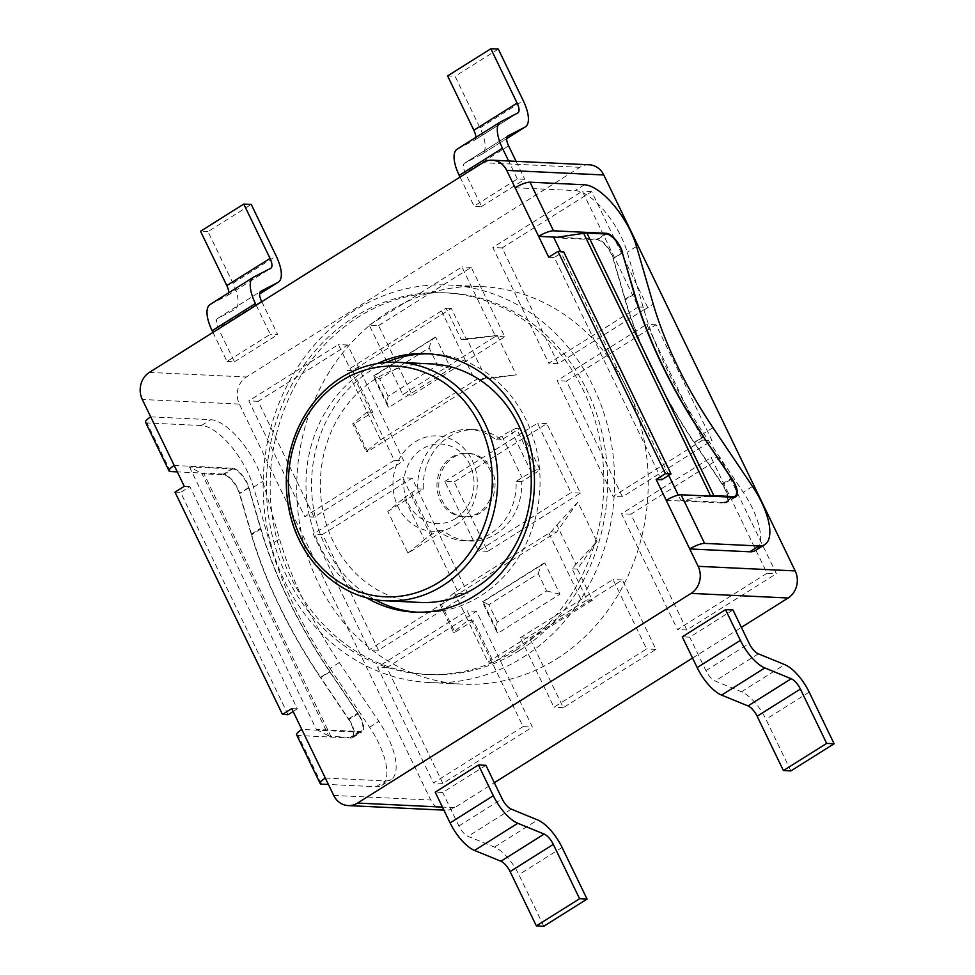 <?xml version="1.0" encoding="UTF-8"?>
<svg xmlns="http://www.w3.org/2000/svg" width="975" height="975" viewBox="0 0 975 975"><rect width="100%" height="100%" fill="white"/><g stroke="black" fill="none" stroke-linecap="round" stroke-linejoin="round"><path stroke-width="0.73" stroke-dasharray="4.88 3.66" d="M481.553 206.505L524.794 179.315L517.323 178.961L474.082 206.152L481.553 206.505L465.367 173.014A11.944 4.777 -122.2 0 1 464.612 163.166A11.944 4.777 -122.2 0 1 464.746 163.093L481.662 154.343A31.846 12.736 57.8 0 0 482.04 154.123A31.846 12.736 57.8 0 0 480.017 127.883L455.081 76.282L447.61 75.928M516.092 161.338L524.794 179.315M460.042 177.084L474.082 206.152M475.8 137.451A11.944 4.777 -122.2 0 1 474.63 140.095A11.944 4.777 -122.2 0 1 474.496 140.181L457.58 148.931A31.846 12.736 57.8 0 0 457.202 149.138M732.981 609.997L689.752 637.175L682.281 636.821M790.883 770.92L765.936 719.331A31.846 12.736 57.8 0 0 741.475 691.787L715.114 680.989A11.944 4.777 -122.2 0 1 705.937 670.654L689.752 637.175M498.31 49.103L455.081 76.282M517.323 178.961L508.633 160.985M256.206 305.236L270.258 334.291L227.017 361.469L212.964 332.414M261.8 301.714L277.717 334.644L270.258 334.291M485.916 765.314L442.674 792.504L435.216 792.151M543.806 926.25L518.871 874.66A31.846 12.736 57.8 0 0 494.41 847.117L468.037 836.318A11.944 4.777 -122.2 0 1 458.859 825.983L442.674 792.504M228.735 292.78A11.944 4.777 -122.2 0 1 227.565 295.425A11.944 4.777 -122.2 0 1 227.419 295.51L210.502 304.261A31.846 12.736 57.8 0 0 210.137 304.468M227.017 361.469L234.488 361.822L218.29 328.343A11.944 4.777 -122.2 0 1 217.535 318.496A11.944 4.777 -122.2 0 1 217.681 318.423L234.597 309.672A31.846 12.736 57.8 0 0 234.963 309.453A31.846 12.736 57.8 0 0 232.952 283.213L208.004 231.611L251.245 204.433M208.004 231.611L200.545 231.258M234.488 361.822L277.717 334.644M515.117 187.748L575.14 190.588A51.736 20.694 -122.2 0 1 627.242 252.257L644 309.965A206.956 82.753 57.8 0 0 703.718 433.497L743.267 492.278A51.736 20.694 -122.2 0 1 755.479 550.448M666.23 500.333L724.742 503.1A16.075 6.435 57.8 0 0 726.509 502.686A16.075 6.435 57.8 0 0 722.719 484.599L694.285 442.345A238.802 95.489 -122.2 0 1 625.377 299.788L613.324 258.302A16.075 6.435 57.8 0 0 597.139 239.131L557.322 237.254M553.898 237.766L597.09 239.813A15.917 6.362 -122.2 0 1 613.117 258.789L624.89 299.301A240.398 96.123 57.8 0 0 694.261 442.808L722.024 484.075A15.917 6.362 -122.2 0 1 725.778 501.967A15.917 6.362 -122.2 0 1 724.023 502.381L680.83 500.346L678.295 495.105M668.753 475.361L560.54 251.501M661.757 479.749L554.3 257.473L563.562 251.647M325.309 778.062L385.332 780.902A51.736 20.694 57.8 0 0 391.048 779.561A51.736 20.694 57.8 0 0 378.836 721.39L339.3 662.61A206.956 82.753 -122.2 0 1 279.569 539.065L262.811 481.37A51.736 20.694 57.8 0 0 210.722 419.689L150.698 416.849M174.196 465.477L232.708 468.244A16.075 6.435 -122.2 0 1 248.893 487.415L260.947 528.901A238.802 95.489 57.8 0 0 329.855 671.446L358.288 713.712A16.075 6.435 -122.2 0 1 362.091 731.786A16.075 6.435 -122.2 0 1 360.311 732.213L301.799 729.434M288.064 714.687L180.607 492.399L189.869 486.586L297.326 708.862L293.134 711.506M189.467 466.879L316.4 729.446L359.592 731.494A15.917 6.362 57.8 0 0 361.359 731.079A15.917 6.362 57.8 0 0 357.606 713.188L329.83 671.909A240.398 96.123 -122.2 0 1 260.459 528.413L248.698 487.902A15.917 6.362 57.8 0 0 232.672 468.926L189.467 466.879L201.813 473.35A23.875 5.874 154.2 0 0 203.982 473.826L330.915 736.405L350.33 737.319A15.917 6.362 57.8 0 0 352.085 736.905A15.917 6.362 57.8 0 0 348.331 719.014L320.568 677.735A240.398 96.123 -122.2 0 1 251.197 534.239L239.423 493.728A15.917 6.362 57.8 0 0 223.397 474.752L203.982 473.826M385.99 362.493A129.346 114.209 -87.3 0 0 325.443 546.268A129.346 114.209 -87.3 0 0 374.766 599.54M416.898 612.202A129.346 114.209 -87.3 0 0 419.701 612.373A129.346 114.209 -87.3 0 0 539.894 488.572A129.346 114.209 -87.3 0 0 431.937 353.962A129.346 114.209 -87.3 0 0 429.134 353.864M420.164 602.44A119.401 105.422 92.7 0 1 322.944 510.839A119.401 105.422 92.7 0 1 375.448 378.97A119.401 105.422 92.7 0 1 431.462 363.894M548.706 257.205L554.3 257.473M189.869 486.586L184.275 486.318M175.012 492.143L180.607 492.399M291.732 708.593L297.326 708.862M366.356 597.663A129.346 114.209 92.7 0 1 319.849 546A129.346 114.209 92.7 0 1 377.447 363.565M339.3 662.61L330.025 668.436A206.956 82.753 -122.2 0 1 270.307 544.891L279.569 539.065M145.543 422.309A11.944 2.937 154.2 0 0 147.03 422.943L201.447 425.514A51.736 20.694 -122.2 0 1 253.549 487.195L270.307 544.891M260.947 528.901L251.684 534.727A238.802 95.489 57.8 0 0 320.592 677.272L329.855 671.446M358.288 713.712L349.026 719.538L320.592 677.272M349.026 719.538A16.075 6.435 -122.2 0 1 352.816 737.612A16.075 6.435 -122.2 0 1 351.049 738.038L360.311 732.213M296.656 734.894A11.944 2.937 154.2 0 0 298.143 735.528L351.049 738.038M232.708 468.244L223.446 474.069A16.075 6.435 -122.2 0 1 239.631 493.24L248.893 487.415M251.684 534.727L239.631 493.24M330.025 668.436L369.574 727.216A51.736 20.694 -122.2 0 1 381.786 785.375A51.736 20.694 -122.2 0 1 376.07 786.727L328.404 784.473M223.446 474.069L177.304 471.888M589.278 164.799A19.902 17.574 -87.3 0 0 579.942 167.31L246.395 377.008A19.902 17.574 -87.3 0 0 239.35 404.077L430.755 800.024A19.902 17.574 -87.3 0 0 445.258 810.188A19.902 17.574 -87.3 0 0 454.594 807.678L494.325 782.706M709.057 496.092L680.83 500.346M330.915 736.405A23.875 5.874 -25.8 0 1 328.746 735.93L201.813 473.35M316.4 729.446L328.746 735.93M702.695 440.091L613.129 496.397L557.164 380.628L646.73 324.322L702.695 440.091L712.03 440.542L656.053 324.76L566.499 381.067L622.464 496.848L712.03 440.542M622.464 496.848L613.129 496.397M566.499 381.067L557.164 380.628M656.053 324.76L646.73 324.322M394.351 460.346L304.785 516.653L248.82 400.871L338.386 344.565L394.351 460.346L403.687 460.785L347.709 345.016L258.156 401.322L314.121 517.091L403.687 460.785M314.121 517.091L304.785 516.653M258.156 401.322L248.82 400.871M347.709 345.016L338.386 344.565M458.713 593.482L369.147 649.789L313.182 534.02L402.748 477.713L458.713 593.482L468.049 593.921L412.072 478.152L322.518 534.458L378.483 650.227L468.049 593.921M378.483 650.227L369.147 649.789M322.518 534.458L313.182 534.02M412.072 478.152L402.748 477.713M523.075 726.619L433.509 782.925L377.544 667.156L467.11 610.85L523.075 726.619L532.399 727.057L476.434 611.288L386.88 667.595L442.845 783.364L532.399 727.057M442.845 783.364L433.509 782.925M386.88 667.595L377.544 667.156M476.434 611.288L467.11 610.85M638.332 306.954L548.767 363.261L492.802 247.492L582.367 191.185L638.332 306.954L647.668 307.393L591.691 191.624L502.137 247.93L558.102 363.699L647.668 307.393M558.102 363.699L548.767 363.261M502.137 247.93L492.802 247.492M591.691 191.624L582.367 191.185M767.057 573.239L677.491 629.545L621.526 513.764L711.092 457.458L767.057 573.239L776.38 573.678L720.415 457.909L630.862 514.215L686.827 629.984L776.38 573.678M686.827 629.984L677.491 629.545M630.862 514.215L621.526 513.764M720.415 457.909L711.092 457.458M444.819 481.443L537.469 423.199L571.058 492.668L478.396 550.912L444.819 481.443L454.155 481.894L487.732 551.35L580.381 493.106L546.804 423.638L454.155 481.894M546.804 423.638L537.469 423.199M580.381 493.106L571.058 492.668M487.732 551.35L478.396 550.912M520.382 637.735L613.031 579.491L646.608 648.96L553.958 707.204L520.382 637.735L529.705 638.186L563.294 707.643L655.943 649.399L622.355 579.93L529.705 638.186M622.355 579.93L613.031 579.491M655.943 649.399L646.608 648.96M563.294 707.643L553.958 707.204M369.269 325.15L461.918 266.906L495.495 336.375L402.846 394.619L369.269 325.15L378.592 325.601L412.181 395.058L504.831 336.814L471.254 267.345L378.592 325.601M471.254 267.345L461.918 266.906M504.831 336.814L495.495 336.375M412.181 395.058L402.846 394.619M692.555 658.076L741.39 627.376M522.832 657.443A198.998 175.707 -87.3 0 0 610.326 437.653A198.998 175.707 -87.3 0 0 448.293 285.005A198.998 175.707 -87.3 0 0 263.372 475.471A198.998 175.707 -87.3 0 0 429.463 682.561A198.998 175.707 -87.3 0 0 522.832 657.443M519.468 650.496A191.039 168.675 -87.3 0 0 603.464 439.506A191.039 168.675 -87.3 0 0 447.915 292.963A191.039 168.675 -87.3 0 0 270.392 475.812A191.039 168.675 -87.3 0 0 429.841 674.615A191.039 168.675 -87.3 0 0 519.468 650.496M515.738 650.325A191.039 168.675 92.7 0 1 426.112 674.432A191.039 168.675 92.7 0 1 266.65 475.629A191.039 168.675 92.7 0 1 444.186 292.78A191.039 168.675 92.7 0 1 599.735 439.323A191.039 168.675 92.7 0 1 515.738 650.325M455.666 518.517A39.804 35.137 92.7 0 1 408.001 503.197A39.804 35.137 92.7 0 1 422.09 449.048A39.804 35.137 92.7 0 1 469.767 464.368A39.804 35.137 92.7 0 1 455.666 518.517M455.301 525.293A47.763 42.169 -87.3 0 0 472.205 460.31A47.763 42.169 -87.3 0 0 414.997 441.931A47.763 42.169 -87.3 0 0 398.08 506.903A47.763 42.169 -87.3 0 0 455.301 525.293M556.42 659.039A198.998 175.707 -87.3 0 0 643.914 439.25A198.998 175.707 -87.3 0 0 481.882 286.601A198.998 175.707 -87.3 0 0 296.961 477.067A198.998 175.707 -87.3 0 0 463.064 684.158A198.998 175.707 -87.3 0 0 556.42 659.039M596.883 541.503L577.371 569.071L592.41 600.186L493.582 662.318L473.436 620.636L454.898 632.287L441.468 604.5L556.579 532.131L577.834 502.113L596.883 541.503L575.896 564.367L556.859 524.977L551.094 531.875A31.846 7.837 154.2 0 0 548.925 533.203L454.46 592.593L440.005 604.427L453.436 632.214L467.89 620.38L454.46 592.593M497.262 335.449L516.311 374.851L482.698 379.312L367.587 451.681L354.157 423.893L372.694 412.242L352.548 370.573L451.376 308.441L466.416 339.556L497.262 335.449L461.102 339.3L446.062 308.185A31.846 7.837 154.2 0 0 441.48 310.915L347.003 370.305L352.548 370.573M387.806 511.436L423.333 489.097A55.721 49.201 92.7 0 1 475.105 429.719A55.721 49.201 92.7 0 1 501.467 439.981L519.992 428.33L540.15 470.011L521.613 481.65A55.721 49.201 92.7 0 1 469.84 541.04A55.721 49.201 92.7 0 1 443.479 530.778L407.952 553.117L387.806 511.436L404.259 497.957L424.405 539.638A31.846 7.837 -25.8 0 1 431.949 534.276L437.946 530.51A55.721 49.201 -87.3 0 0 464.295 540.772A55.721 49.201 -87.3 0 0 516.08 481.394L522.064 477.628A31.846 7.837 -25.8 0 1 531.412 472.351L536.408 469.828L516.25 428.147L511.266 430.682A31.846 7.837 154.2 0 0 501.918 435.947L495.922 439.713A55.721 49.201 -87.3 0 0 469.572 429.451A55.721 49.201 -87.3 0 0 417.8 488.841L411.803 492.607A31.846 7.837 154.2 0 0 404.259 497.957M443.479 530.778L437.946 530.51M407.952 553.117L424.405 539.638M521.613 481.65L516.08 481.394M540.15 470.011L536.408 469.828M451.632 457.238A31.846 28.117 92.7 0 1 466.574 453.217A31.846 28.117 92.7 0 1 493.155 486.354A31.846 28.117 92.7 0 1 463.564 516.835A31.846 28.117 92.7 0 1 437.641 492.412A31.846 28.117 92.7 0 1 451.632 457.238M453.509 457.324A31.846 28.117 92.7 0 1 468.439 453.314A31.846 28.117 92.7 0 1 495.02 486.44A31.846 28.117 92.7 0 1 465.428 516.921A31.846 28.117 92.7 0 1 439.506 492.497A31.846 28.117 92.7 0 1 453.509 457.324M423.333 489.097L417.8 488.841M501.467 439.981L495.922 439.713M519.992 428.33L516.25 428.147M451.376 308.441L446.062 308.185M466.416 339.556L461.102 339.3M372.694 412.242L367.148 411.986L347.003 370.305M441.468 604.5L440.005 604.427M556.579 532.131L551.094 531.875M454.898 632.287L453.436 632.214M367.148 411.986L352.694 423.832L366.125 451.608L380.579 439.774L367.148 411.986M497.262 622.026L488.865 604.671L538.285 573.605L546.67 590.972L497.262 622.026C496.153 626.559 496.031 629.887 496.884 631.995L498.176 633.043L483.064 601.782L544.83 562.953L559.942 594.202L498.176 633.043M546.67 590.972L559.942 594.202M538.285 573.605C539.76 568.364 541.564 564.927 543.721 563.294L544.83 562.953M488.865 604.671L483.064 601.782M388.123 396.277L379.726 378.909L429.146 347.843L437.543 365.211L388.123 396.277C387.014 400.81 386.892 404.125 387.745 406.246L389.037 407.282L373.925 376.021L435.691 337.192L450.803 368.452L389.037 407.282M437.543 365.211L450.803 368.452M429.146 347.843C430.621 342.615 432.437 339.178 434.594 337.545L435.691 337.192M379.726 378.909L373.925 376.021M577.834 502.113L556.859 524.977M380.579 439.774L475.057 380.372A31.846 7.837 -25.8 0 1 477.214 379.056L516.311 374.851M493.582 662.318L488.036 662.049L467.89 620.38L473.436 620.636M488.036 662.049L582.514 602.66A31.846 7.837 -25.8 0 1 587.096 599.93L572.057 568.815L575.896 564.367M482.698 379.312L477.214 379.056M367.587 451.681L366.125 451.608M354.157 423.893L352.694 423.832M577.371 569.071L572.057 568.815M592.41 600.186L587.096 599.93M508.597 145.836L465.367 173.014M705.937 670.654L749.178 643.476M480.017 127.883L523.258 100.693M482.04 154.123L506.671 138.633L481.662 154.343M741.475 691.787L784.717 664.609M809.177 692.14L765.936 719.331M500.809 121.753L457.58 148.931M474.496 140.181L517.725 113.002M758.343 653.811L715.114 680.989M464.746 163.093L507.719 136.073M458.859 825.983L502.101 798.805M253.744 277.071L210.502 304.261M227.419 295.51L270.66 268.32M562.1 847.47L518.871 874.66M494.41 847.117L537.639 819.938M232.952 283.213L276.181 256.023M511.278 809.128L468.037 836.318M261.532 301.165L218.29 328.343M217.681 318.423L260.642 291.403M239.35 404.077L142.301 399.482M397.861 362.31A119.401 105.422 -87.3 0 0 341.847 377.386A119.401 105.422 -87.3 0 0 289.356 509.255A119.401 105.422 -87.3 0 0 386.575 600.844M579.942 167.31L482.893 162.715M333.706 795.429L430.755 800.024M149.346 372.413L246.395 377.008M253.549 487.195L262.811 481.37M644 309.965L653.262 304.139M712.993 427.672L703.718 433.497M752.529 486.452L743.267 492.278M694.285 442.345L703.316 436.666M634.347 294.145L625.377 299.788M613.324 258.302L622.294 252.659M605.402 233.939L597.139 239.131M724.742 503.1L734.004 497.274M731.737 478.932L722.719 484.599M636.504 246.431L627.242 252.257M584.415 184.762L575.14 190.588M376.07 786.727L385.332 780.902M369.574 727.216L378.836 721.39M201.447 425.514L210.722 419.689M170.527 471.571L147.03 422.943M321.64 784.156L298.143 735.528M251.197 534.239L260.459 528.413M329.83 671.909L320.568 677.735M248.698 487.902L239.423 493.728M703.523 436.983L694.261 442.808M624.89 299.301L634.152 293.475M722.024 484.075L731.299 478.25M622.391 252.964L613.117 258.789M597.09 239.813L606.352 233.988M732.286 497.189L724.023 502.381M348.331 719.014L357.606 713.188M359.592 731.494L350.33 737.319M223.397 474.752L232.672 468.926M454.594 807.678L442.443 807.105M501.918 435.947L522.064 477.628M431.949 534.276L411.803 492.607M531.412 472.351L511.266 430.682M441.48 310.915L475.057 380.372M485.83 378.056L466.793 338.666M548.925 533.203L582.514 602.66M507.841 135.988L464.612 163.166M517.871 112.917L474.63 140.095M227.565 295.425L270.794 268.247M217.535 318.496L260.776 291.318M735.784 496.86L726.509 502.686M352.816 737.612L362.091 731.786M414.095 612.105L419.701 612.373M426.331 353.693L431.937 353.962M381.786 785.375L391.048 779.561M725.778 501.967L733.31 497.238M361.359 731.079L352.085 736.905M445.258 810.188L443.905 810.128M426.112 674.432L429.841 674.615M444.186 292.78L447.915 292.963M429.463 682.561L463.064 684.158M448.293 285.005L481.882 286.601M469.84 541.04L464.295 540.772M468.439 453.314L466.574 453.217M465.428 516.921L463.564 516.835M475.105 429.719L469.572 429.451M482.406 601.843L543.721 563.294M496.884 631.995L482.369 601.977M373.279 376.082L434.594 337.545M387.745 406.246L373.242 376.228"/><path stroke-width="1.46" d="M507.719 136.073L507.987 135.903A11.944 4.777 57.8 0 0 507.841 135.988A11.944 4.777 57.8 0 0 508.597 145.836L516.092 161.338M508.633 160.985L502.454 148.212A31.846 12.736 -122.2 0 1 500.443 121.96L457.202 149.138A31.846 12.736 57.8 0 0 459.213 175.39L460.042 177.084M507.987 135.903L524.903 127.152A31.846 12.736 -122.2 0 0 525.269 126.945A31.846 12.736 -122.2 0 0 523.258 100.693L498.31 49.103L490.852 48.75L447.61 75.928L473.874 130.26A11.944 4.777 -122.2 0 1 475.8 137.451M725.522 609.643L682.281 636.821L697.149 667.57A31.846 12.736 57.8 0 0 721.61 695.114L764.851 667.936A31.846 12.736 -122.2 0 1 740.391 640.392L725.522 609.643L732.981 609.997L749.178 643.476A11.944 4.777 57.8 0 0 758.343 653.811L784.717 664.609A31.846 12.736 -122.2 0 1 809.177 692.14L834.112 743.742L790.883 770.92L783.412 770.567L757.148 716.247L800.39 689.057A11.944 4.777 57.8 0 0 791.213 678.734L747.983 705.912A11.944 4.777 -122.2 0 1 757.148 716.247M764.851 667.936L791.213 678.734M800.39 689.057L826.654 743.389L834.112 743.742M721.61 695.114L747.983 705.912M500.443 121.96A31.846 12.736 -122.2 0 1 500.809 121.753L517.725 113.002A11.944 4.777 57.8 0 0 517.871 112.917A11.944 4.777 57.8 0 0 517.116 103.07L473.874 130.26M490.852 48.75L517.116 103.07M826.654 743.389L783.412 770.567M212.964 332.414L212.148 330.72L255.389 303.542L256.206 305.236M260.642 291.403L260.91 291.233A11.944 4.777 57.8 0 0 260.776 291.318A11.944 4.777 57.8 0 0 261.532 301.165L261.8 301.714M260.91 291.233L277.826 282.482L259.606 293.938L278.204 282.275A31.846 12.736 -122.2 0 1 277.826 282.482M243.774 204.08L270.038 258.399L226.809 285.59L200.545 231.258L243.774 204.08L251.245 204.433L276.181 256.023A31.846 12.736 -122.2 0 1 278.204 282.275M255.389 303.542A31.846 12.736 -122.2 0 1 253.366 277.29A31.846 12.736 -122.2 0 1 253.744 277.071L270.66 268.32A11.944 4.777 57.8 0 0 270.794 268.247A11.944 4.777 57.8 0 0 270.038 258.399M502.101 798.805L485.916 765.314L478.445 764.961L493.313 795.722L450.084 822.9A31.846 12.736 57.8 0 0 474.545 850.444L500.906 861.242A11.944 4.777 -122.2 0 1 510.083 871.577L536.347 925.897L579.577 898.718L587.048 899.072L562.1 847.47A31.846 12.736 -122.2 0 0 537.639 819.938L511.278 809.128A11.944 4.777 57.8 0 1 502.101 798.805M474.545 850.444L517.774 823.266A31.846 12.736 -122.2 0 1 493.313 795.722M517.774 823.266L544.148 834.064L500.906 861.242M510.083 871.577L553.312 844.387A11.944 4.777 57.8 0 0 544.148 834.064M553.312 844.387L579.577 898.718M253.366 277.29L210.137 304.468A31.846 12.736 57.8 0 0 212.148 330.72M536.347 925.897L543.806 926.25L587.048 899.072M226.809 285.59A11.944 4.777 -122.2 0 1 228.735 292.78M450.084 822.9L435.216 792.151L478.445 764.961M678.295 495.105L668.753 475.361M560.54 251.501L553.898 237.766L583.672 233.293L710.592 495.861A23.875 5.874 -25.8 0 1 713.871 495.641L733.285 496.555L732.286 497.189M557.322 237.254L538.627 236.364A11.944 2.937 -25.8 0 1 553.495 230.807L606.401 233.317L605.402 233.939M764.741 544.623L755.479 550.448A51.736 20.694 -122.2 0 1 749.763 551.789L689.739 548.949A11.944 2.937 -25.8 0 1 704.596 543.392L759.025 545.976A51.736 20.694 57.8 0 0 764.741 544.623A51.736 20.694 57.8 0 0 752.529 486.452L712.993 427.672A206.956 82.753 57.8 0 1 653.262 304.139L636.504 246.431A51.736 20.694 57.8 0 0 584.415 184.762L529.986 182.179A11.944 2.937 154.2 0 0 515.117 187.748L506.732 170.381L603.781 174.976A19.902 17.574 -87.3 0 0 589.278 164.799L492.229 160.205A19.902 17.574 92.7 0 1 506.732 170.381M374.766 599.54A129.346 114.209 -87.3 0 0 416.898 612.202M429.134 353.864A129.346 114.209 -87.3 0 0 385.99 362.493M397.861 362.31L431.462 363.894A119.401 105.422 92.7 0 1 531.119 488.158A119.401 105.422 92.7 0 1 420.164 602.44L386.575 600.844A119.401 105.422 -87.3 0 0 497.53 486.562A119.401 105.422 -87.3 0 0 397.861 362.31C377.983 361.445 359.166 366.503 341.408 377.483C321.579 390.097 306.625 408.147 296.522 431.645C284.724 460.846 283.164 490.608 291.817 520.918C305.199 567.231 345.016 599.54 386.575 600.844M293.134 711.506L288.064 714.687L282.47 714.419L291.732 708.593L301.799 729.434A11.944 2.937 154.2 0 0 296.656 734.894L320.153 783.522A11.944 2.937 -25.8 0 1 325.309 778.062L301.799 729.434M665.425 473.667L557.968 251.379L563.562 251.647L671.019 473.935L661.757 479.749L656.163 479.493L665.425 473.667L671.019 473.935M557.968 251.379L548.706 257.205L515.117 187.748M177.304 471.888L170.527 471.571A11.944 2.937 -25.8 0 1 169.053 470.937A11.944 2.937 -25.8 0 1 174.196 465.477L184.275 486.318L175.012 492.143L282.47 714.419M703.316 436.666L731.981 478.774A16.075 6.435 57.8 0 1 735.784 496.86A16.075 6.435 57.8 0 1 734.004 497.274L681.098 494.764A11.944 2.937 154.2 0 0 666.23 500.333L656.163 479.493M442.443 807.105L357.545 803.083A19.902 17.574 92.7 0 1 348.209 805.594A19.902 17.574 92.7 0 1 333.706 795.429L325.309 778.062M357.545 803.083L691.08 593.397L788.141 597.992A19.902 17.574 -87.3 0 0 795.186 570.911L603.781 174.976M795.186 570.911L698.137 566.317A19.902 17.574 92.7 0 1 691.08 593.397M698.137 566.317L666.23 500.333M174.196 465.477L142.301 399.482A19.902 17.574 92.7 0 1 149.346 372.413L482.893 162.715A19.902 17.574 92.7 0 1 492.229 160.205M377.447 363.565A129.346 114.209 92.7 0 1 426.331 353.693A129.346 114.209 92.7 0 1 534.3 488.304A129.346 114.209 92.7 0 1 414.095 612.105A129.346 114.209 92.7 0 1 366.356 597.663M703.548 436.52A238.802 95.489 -122.2 0 1 634.64 293.962L634.347 294.145M622.294 252.659L634.64 293.962M622.586 252.476A16.075 6.435 57.8 0 0 606.401 233.317M328.404 784.473L321.64 784.156A11.944 2.937 -25.8 0 1 320.153 783.522M150.698 416.849A11.944 2.937 154.2 0 0 145.543 422.309L169.053 470.937M713.871 495.641L586.938 233.074L606.352 233.988A15.917 6.362 -122.2 0 1 622.391 252.964L634.152 293.475A240.398 96.123 57.8 0 0 703.523 436.983L731.299 478.25A15.917 6.362 -122.2 0 1 735.053 496.141A15.917 6.362 -122.2 0 1 733.285 496.555M586.938 233.074A23.875 5.874 154.2 0 0 583.672 233.293M710.592 495.861L709.057 496.092M494.325 782.706L692.555 658.076M741.39 627.376L788.141 597.992M524.903 127.152L506.671 138.621L525.269 126.945M740.391 640.392L697.149 667.57M459.213 175.39L502.454 148.212M341.664 380.762A115.416 101.912 92.7 0 1 492.265 483.088A115.416 101.912 92.7 0 1 337.131 580.612A115.416 101.912 92.7 0 1 341.664 380.762M759.025 545.976L749.763 551.789M704.596 543.392L681.098 494.764M553.495 230.807L529.986 182.179M443.905 810.128L348.209 805.594M733.31 497.238L735.053 496.141"/></g></svg>
